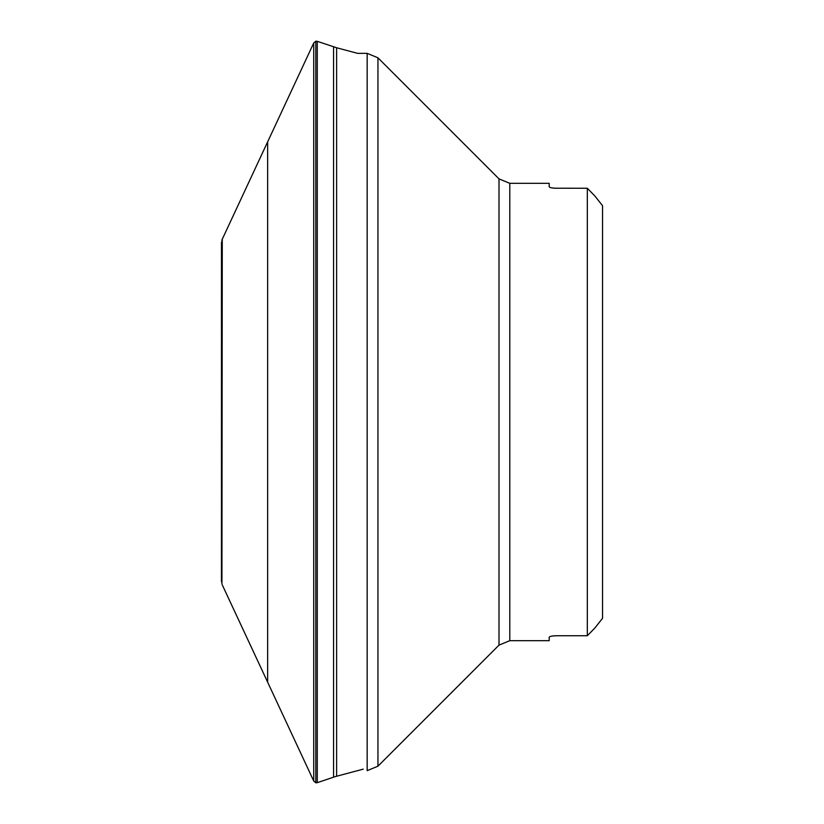 <?xml version="1.0" encoding="UTF-8"?>
<svg xmlns="http://www.w3.org/2000/svg" width="824" height="824" viewBox="0 0 824 824"><rect width="100%" height="100%" fill="white"/><g stroke="black" fill="none" stroke-linecap="round" stroke-linejoin="round"><path stroke-width="1.24" d="M363.26 769.142L336.625 776.239L336.625 47.761L317.271 41.324L315.808 41.2L313.717 42.992L221.934 239.939L221.934 578.314M315.808 41.2L315.808 782.8L313.717 781.008L313.717 42.992M549.526 636.808L549.206 637.21C549.629 636.355 552.173 635.86 556.828 635.737L587.316 635.737L594.938 627.939L602.56 618.247L594.938 627.939L587.316 635.737L587.316 188.263L594.938 196.06L602.56 205.753L594.938 196.06L587.316 188.263L554.809 188.212M602.56 618.247L602.56 205.753M549.979 636.591L550.669 636.365M551.452 636.19L552.502 636.015M553.553 635.891L554.809 635.788M549.206 637.21L549.206 640.67L509.788 640.67L499.004 645.13L499.004 178.87L377.948 57.804L377.948 766.196L367.164 770.656L367.164 53.344L357.575 53.344L336.625 47.761M509.788 640.67L509.788 183.33L549.206 183.33L549.206 186.791C549.618 187.645 552.162 188.14 556.828 188.263M553.553 188.109L552.502 187.985M551.452 187.81L550.669 187.635M549.979 187.409L549.206 186.791M221.934 239.939L221.44 581.61M222.274 239.104L221.934 584.062M267.646 141.81L267.646 682.19L222.274 584.896M317.271 41.324L317.271 782.676L315.808 782.8M333.566 46.834L333.566 777.166L317.271 782.676M221.45 242.39L221.44 581.219M221.934 245.686L221.44 242.781M267.646 682.19L313.717 781.008M336.625 776.239L333.566 777.166M499.004 645.13L377.948 766.196M509.788 183.33L499.004 178.87M367.164 53.344L377.948 57.804"/></g></svg>
